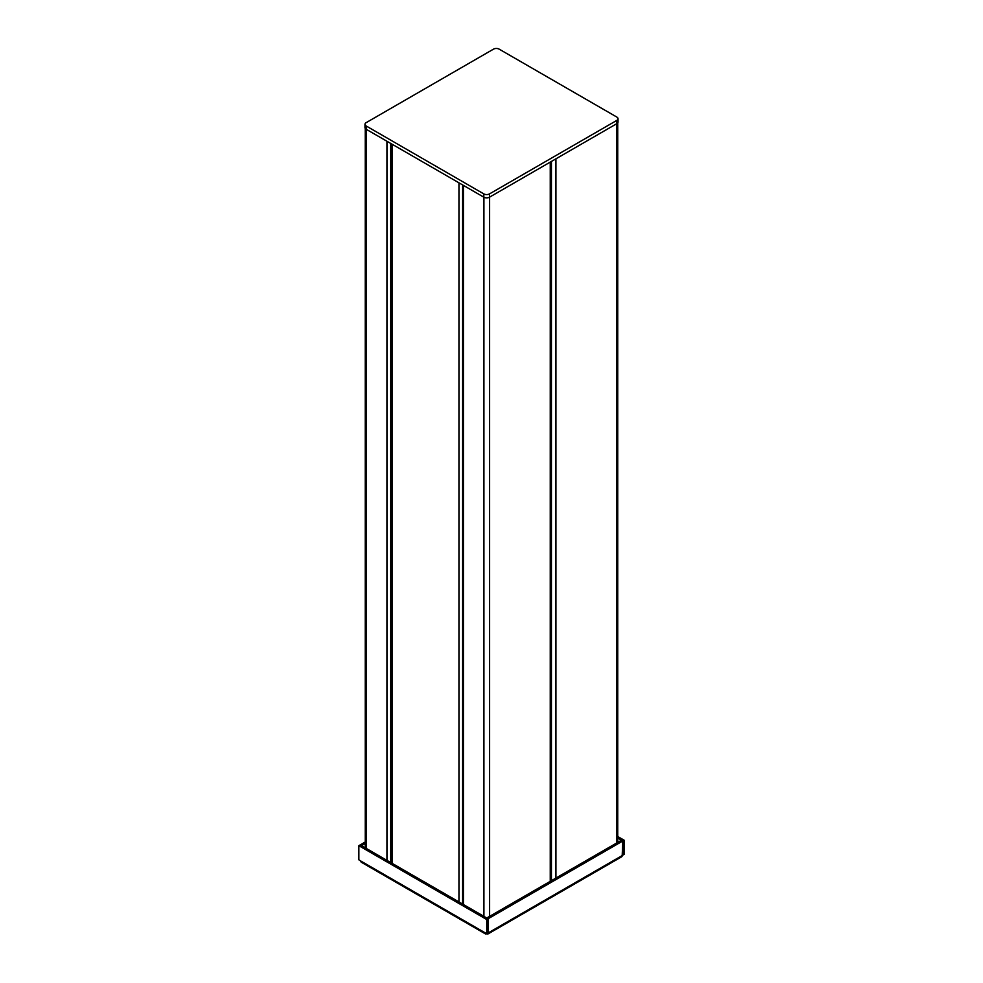 <?xml version="1.0" encoding="UTF-8"?>
<svg xmlns="http://www.w3.org/2000/svg" width="983" height="983" viewBox="0 0 983 983"><rect width="100%" height="100%" fill="white"/><g stroke="black" fill="none" stroke-linecap="round" stroke-linejoin="round"><path stroke-width="1.47" d="M493.491 49.15L366.143 122.666A4.018 2.322 0 0 0 364.976 124.313A4.018 2.322 0 0 0 366.143 125.947L483.82 193.897A4.018 2.322 0 0 0 489.509 193.897L616.857 120.368A4.018 2.322 0 0 0 618.024 118.734A4.018 2.322 0 0 0 616.857 117.088L499.18 49.15A4.018 2.322 0 0 0 493.491 49.15M366.143 125.947L366.143 129.24L483.82 197.178L483.82 193.897M489.509 193.897L489.509 197.178L616.857 123.649L616.857 120.368M618.024 118.734L618.024 122.015A4.018 2.322 180 0 1 616.857 123.649M489.509 197.178A4.018 2.322 180 0 1 483.82 197.178M366.143 129.24A4.018 2.322 180 0 1 364.976 127.593L364.976 124.313M365.258 841.989L360.183 844.913L488.084 918.761L488.084 932.916L488.096 918.761L622.817 840.981L617.742 838.044M488.096 932.904L488.723 932.621A2.679 1.548 60 0 1 488.17 933.85L621.637 856.795A2.679 1.548 -120 0 0 622.19 855.566L622.817 840.981L621.489 840.219L486.769 917.999L488.096 918.761M624.144 840.219L624.144 854.362L622.817 855.124L622.817 840.981L624.144 840.219L617.742 836.521M365.258 843.525L361.511 845.675L360.183 844.925M360.183 844.913L358.856 845.687L486.757 919.535L488.084 918.761M488.084 932.916L486.696 933.715A2.679 1.548 -60 0 1 485.356 933.85A2.679 1.548 -60 0 1 484.803 932.621L486.757 933.678L486.757 919.535M358.856 845.687L358.856 859.83L360.81 861.034A2.679 1.548 120 0 0 361.363 862.263L485.356 933.85M486.757 933.678L486.831 933.715A2.679 1.548 60 0 0 488.17 933.85M489.608 197.116L489.608 916.365M483.919 197.227L483.919 916.365M550.247 162.109L550.247 881.346M366.438 129.4L366.438 848.526M386.946 141.245L386.946 860.371M390.73 143.432L390.73 862.558M463.411 185.382L463.411 904.52M392.156 144.255L392.156 863.381M458.95 182.813L458.95 901.952M488.723 932.621L622.19 855.566M360.81 861.034L484.803 932.621M616.562 843.058L616.562 123.821M555.923 878.065L555.923 158.828M551.426 161.433L551.426 880.67M365.258 128.454L365.258 847.85M462.624 184.939L462.624 904.065M390.976 143.567L390.976 862.705M617.742 842.382L617.742 122.875"/></g></svg>
